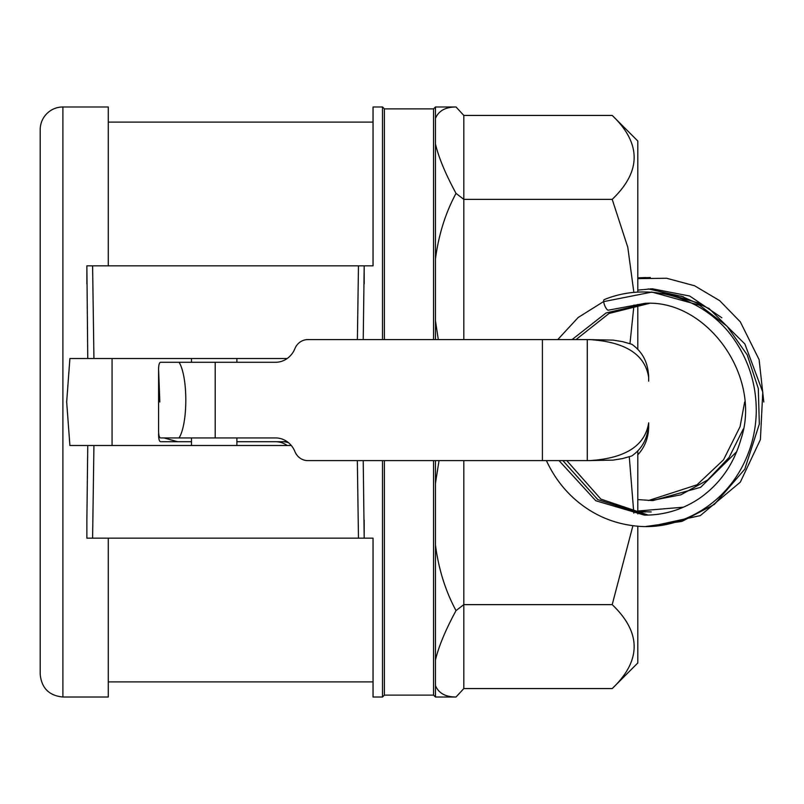 <?xml version="1.0" encoding="UTF-8"?>
<svg xmlns="http://www.w3.org/2000/svg" width="804" height="804" viewBox="0 0 804 804"><rect width="100%" height="100%" fill="white"/><g stroke="black" fill="none" stroke-linecap="round" stroke-linejoin="round"><path stroke-width="1.21" d="M571.825 339.589L571.001 339.589M604.256 299.611A5.678 1.698 68.2 0 0 604.176 299.631A5.678 1.698 68.2 0 0 604.598 305.208A5.678 1.698 68.2 0 0 608.196 310.203A5.678 1.698 68.2 0 0 608.397 310.163M587.272 460.622L307.811 460.622A15.125 14.09 90 0 1 294.897 451.546A22.693 21.135 -90 0 0 275.531 437.929L161.021 437.929C159.423 438.2 158.609 435.688 158.589 430.401L158.589 369.82C158.609 364.534 159.423 362.021 161.021 362.282L275.531 362.282A22.693 21.135 -90 0 0 294.897 348.665A15.125 14.09 90 0 1 307.811 339.589L587.272 339.589L587.272 460.622L613.12 460.109L622.608 458.561L631.763 455.968C642.577 448.471 648.215 437.416 648.677 422.803C645.109 445.728 625.411 458.34 589.593 460.622M589.593 339.589C625.411 341.881 645.109 354.484 648.677 377.418C648.215 362.805 642.577 351.75 631.763 344.253L622.608 341.65L613.12 340.112L587.272 339.589M179.091 362.282C188.046 376.845 188.046 423.376 179.091 437.929M648.677 381.196L648.677 377.418M435.456 460.622L435.456 697.018L433.557 695.128L433.557 460.622M433.557 339.589L433.557 108.872L435.456 106.982L435.456 339.589M384.392 339.589L384.392 108.872L382.503 106.982L373.046 106.982L373.046 265.833L358.463 265.833L357.398 339.589M382.503 339.589L382.503 106.982M433.557 695.128L384.392 695.128L382.503 697.018L382.503 460.622M384.392 695.128L384.392 460.622M435.456 118.419C438.612 110.831 445.466 107.012 456.019 106.982L463.818 115.424L463.818 339.589M435.456 259.009C438.612 234.838 445.466 212.97 456.019 193.392C445.466 173.865 438.612 157.383 435.456 143.946M456.019 193.392L463.818 199.362L612.206 199.362C641.461 171.383 641.461 143.403 612.206 115.424L463.818 115.424M438.301 339.589L435.456 320.635M435.456 660.054C438.612 646.617 445.466 630.135 456.019 610.608C445.466 591.03 438.612 569.162 435.456 544.991M456.019 610.608L463.818 604.638L463.818 688.576L456.019 697.018C445.466 696.988 438.612 693.169 435.456 685.581M463.818 460.622L463.818 604.638L612.206 604.638L632.919 525.695M435.456 483.365L439.024 460.622M358.725 265.833L364.192 265.833L363.227 339.589M363.217 460.622L364.192 538.167L358.725 538.167M382.503 697.018L373.046 697.018L373.046 538.167L358.463 538.167L357.348 460.622M40.2 674.325L40.2 129.675A22.693 22.693 0 0 1 62.893 106.982L62.893 697.018C49.114 695.681 41.547 688.113 40.2 674.325M637.803 451.014L637.803 513.887M637.803 526.178L637.803 662.978L612.206 688.576C641.461 660.597 641.461 632.617 612.206 604.638M612.206 115.424L637.803 141.022L637.803 292.143M637.803 304.425L637.803 349.207M629.974 343.64L633.984 305.078M633.874 292.445L627.793 247.29L612.206 199.362M633.813 513.103L629.281 456.793M612.206 688.576L463.818 688.576M291.279 445.496L69.898 445.496L66.672 402L69.898 358.504L287.209 358.504M358.463 265.833L86.872 265.833L87.757 358.504M93.927 358.504L92.601 265.833M358.463 538.167L86.872 538.167L86.872 520.148L86.872 538.167L92.601 538.167L93.927 445.496M92.339 265.833L86.872 265.833L86.872 283.832M86.872 520.168L87.757 445.496M108.279 265.833L108.279 106.982L62.893 106.982M62.893 697.018L108.279 697.018L108.279 538.167M112.068 445.496L112.068 358.504M288.435 442.652A22.693 21.135 90 0 0 282.415 441.718M275.531 441.718A22.693 21.135 -90 0 1 287.209 445.496M287.209 441.718L236.878 441.718M191.493 441.718L161.021 441.718C159.423 441.979 158.609 439.466 158.589 434.18L158.629 433.698M158.629 370.302L159.825 402M177.614 441.718L163.996 437.929M648.677 422.803L648.677 426.582C648.496 437.778 644.868 447.175 637.803 454.793M215.211 437.929L215.211 362.282M542.399 460.622L542.399 339.589M557.755 339.589L578.187 317.479L603.402 301.681L651.913 292.083L699.621 305.249L727.057 326.253L747.228 354.906L758.303 388.523L759.328 424.05L744.795 469.164L714.394 504.379L681.963 521.404L646.054 526.459M651.22 292.063L681.229 296.153L709.068 308.515L744.876 343.981L762.765 392.05L760.413 439.577L740.313 482.149L700.314 515.605L650.315 526.519M566.79 460.622L600.869 499.103L648.235 515.083M572.056 339.589L606.045 312.967L647.32 303.359M646.145 515.123L597.764 499.585L562.911 460.622M576.006 339.589L609.04 313.459L649.16 303.44M608.397 310.173L645.13 303.309C706.816 299.44 762.212 376.553 740.997 439.064C733.861 464.089 720.082 483.817 699.651 498.229C682.767 509.595 664.335 515.223 644.366 515.113L595.754 500.731L559.031 460.622M604.186 299.641C651.381 280.194 707.068 299.178 734.374 339.831C749.238 361.549 756.534 385.749 756.262 412.432C755.79 430.894 751.469 448.28 743.288 464.591C721.52 508.349 675.34 530.972 634.879 525.916C610.658 523.153 589.493 513.203 571.393 496.048C560.931 485.917 552.609 474.109 546.429 460.622M433.557 108.872L384.392 108.872M456.019 697.018L435.456 697.018M456.019 106.982L435.456 106.982M364.192 283.852L364.192 265.833M364.192 520.148L364.192 538.167M373.046 681.892L108.279 681.892M373.046 122.107L108.279 122.107M191.493 358.504L191.493 362.282M191.493 437.929L191.493 445.496M236.878 358.504L236.878 362.282M236.878 437.929L236.878 445.496M637.803 511.505L651.22 511.937M650.315 277.481L637.803 278.144M637.803 511.022L683.46 507.183M763.8 402L759.107 359.609L740.313 321.851L719.67 300.646L694.555 285.762L666.627 278.264L637.803 278.616M637.803 290.113L652.275 288.787L689.711 296.033L721.851 317.771M736.715 451.677L700.646 487.314L652.868 500.59L637.803 499.575M650.466 288.817L700.163 303.53M743.238 429.095L729.107 457.406L707.691 479.968L680.887 494.812L651.129 500.59M637.803 511.786L645.542 511.957M646.014 277.541L637.803 277.822M648.255 288.917L683.48 296.817M744.655 402.01L740.082 426.633L723.51 459.828L697.018 484.822L648.466 500.54"/></g></svg>
